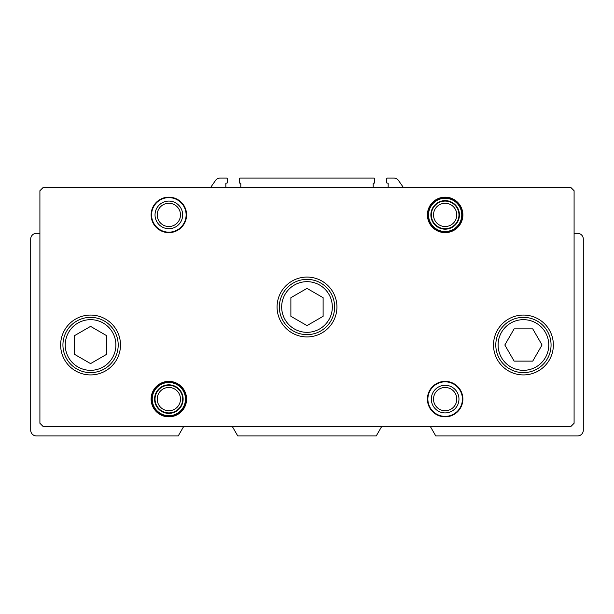 <?xml version="1.0" encoding="UTF-8"?>
<svg xmlns="http://www.w3.org/2000/svg" width="614" height="614" viewBox="0 0 614 614"><rect width="100%" height="100%" fill="white"/><g stroke="black" fill="none" stroke-linecap="round" stroke-linejoin="round"><path stroke-width="0.92" d="M39.91 233.32L36.456 233.32A5.756 5.756 0 0 0 30.7 239.076L30.7 430.184A5.756 5.756 0 0 0 36.456 435.94L178.229 435.94L183.54 426.73M430.46 426.73L435.771 435.94L577.544 435.94A5.756 5.756 0 0 0 583.3 430.184L583.3 239.076A5.756 5.756 0 0 0 577.544 233.32L574.09 233.32M232.445 426.73L237.756 435.94L376.244 435.94L381.555 426.73M373.197 187.27L373.197 183.586A0.46 0.46 0 0 1 373.657 183.125L374.233 183.125A0.46 0.46 0 0 0 374.693 182.665L374.693 178.981A0.921 0.921 0 0 0 373.772 178.06L240.227 178.06A0.921 0.921 0 0 0 239.306 178.981L239.306 182.665A0.46 0.46 0 0 0 239.767 183.125L240.343 183.125A0.46 0.46 0 0 1 240.803 183.586L240.803 187.27M403.244 187.27L398.517 180.516A5.756 5.756 0 0 0 393.804 178.06L387.587 178.06A0.921 0.921 0 0 0 386.666 178.981L386.666 182.665A0.46 0.46 0 0 0 387.127 183.125L387.703 183.125A0.46 0.46 0 0 1 388.163 183.586L388.163 187.27M225.837 187.27L225.837 183.586A0.46 0.46 0 0 1 226.297 183.125L226.873 183.125A0.46 0.46 0 0 0 227.333 182.665L227.333 178.981A0.921 0.921 0 0 0 226.412 178.06L220.196 178.06A5.756 5.756 0 0 0 215.483 180.516L210.756 187.27M39.91 190.724L39.91 423.276L43.364 426.73L570.636 426.73L574.09 423.276L574.09 190.724L570.636 187.27L43.364 187.27L39.91 190.724M120.497 344.991A29.932 29.932 0 0 0 75.599 319.073A29.932 29.932 0 0 0 75.599 370.91A29.932 29.932 0 0 0 120.497 344.991M553.367 344.991A29.932 29.932 0 0 0 508.469 319.073A29.932 29.932 0 0 0 508.469 370.91A29.932 29.932 0 0 0 553.367 344.991M336.933 307A29.932 29.932 0 0 0 292.034 281.082A29.932 29.932 0 0 0 292.034 332.918A29.932 29.932 0 0 0 336.933 307M186.579 214.9A17.729 17.729 0 0 0 159.985 199.542A17.729 17.729 0 0 0 159.985 230.258A17.729 17.729 0 0 0 186.579 214.9M462.879 214.9A17.729 17.729 0 0 0 436.285 199.542A17.729 17.729 0 0 0 436.285 230.258A17.729 17.729 0 0 0 462.879 214.9M186.579 399.1A17.729 17.729 0 0 0 159.985 383.742A17.729 17.729 0 0 0 159.985 414.458A17.729 17.729 0 0 0 186.579 399.1M462.879 399.1A17.729 17.729 0 0 0 436.285 383.742A17.729 17.729 0 0 0 436.285 414.458A17.729 17.729 0 0 0 462.879 399.1M456.785 399.1A11.635 11.635 0 0 0 439.332 389.023A11.635 11.635 0 0 0 439.332 409.177A11.635 11.635 0 0 0 456.785 399.1M458.965 399.1A13.815 13.815 0 0 0 438.242 387.135A13.815 13.815 0 0 0 438.242 411.065A13.815 13.815 0 0 0 458.965 399.1M462.419 399.1A17.269 17.269 0 0 0 436.516 384.141A17.269 17.269 0 0 0 436.516 414.059A17.269 17.269 0 0 0 462.419 399.1M180.485 399.1A11.635 11.635 0 0 0 163.032 389.023A11.635 11.635 0 0 0 163.032 409.177A11.635 11.635 0 0 0 180.485 399.1M182.665 399.1A13.815 13.815 0 0 0 161.942 387.135A13.815 13.815 0 0 0 161.942 411.065A13.815 13.815 0 0 0 182.665 399.1M456.785 214.9A11.635 11.635 0 0 0 439.332 204.823A11.635 11.635 0 0 0 439.332 224.977A11.635 11.635 0 0 0 456.785 214.9M458.965 214.9A13.815 13.815 0 0 0 438.242 202.935A13.815 13.815 0 0 0 438.242 226.865A13.815 13.815 0 0 0 458.965 214.9M180.485 214.9A11.635 11.635 0 0 0 163.032 204.823A11.635 11.635 0 0 0 163.032 224.977A11.635 11.635 0 0 0 180.485 214.9M182.665 214.9A13.815 13.815 0 0 0 161.942 202.935A13.815 13.815 0 0 0 161.942 226.865A13.815 13.815 0 0 0 182.665 214.9M186.119 214.9A17.269 17.269 0 0 0 160.216 199.941A17.269 17.269 0 0 0 160.216 229.859A17.269 17.269 0 0 0 186.119 214.9M290.882 316.302L307 325.612L323.118 316.302L323.118 297.698L307 288.388L290.882 297.698L290.882 316.302M334.63 307A27.63 27.63 0 0 0 293.185 283.069A27.63 27.63 0 0 0 293.185 330.931A27.63 27.63 0 0 0 334.63 307A27.63 27.63 0 0 0 293.185 283.069A27.63 27.63 0 0 0 293.185 330.931A27.63 27.63 0 0 0 334.63 307M514.133 328.874L504.823 344.991L514.133 361.109L532.737 361.109L542.047 344.991L532.737 328.874L514.133 328.874M551.065 344.991A27.63 27.63 0 0 0 509.62 321.061A27.63 27.63 0 0 0 509.62 368.922A27.63 27.63 0 0 0 551.065 344.991A27.63 27.63 0 0 0 509.62 321.061A27.63 27.63 0 0 0 509.62 368.922A27.63 27.63 0 0 0 551.065 344.991M74.447 335.689L74.447 354.293L90.565 363.603L106.682 354.293L106.682 335.689L90.565 326.379L74.447 335.689M118.195 344.991A27.63 27.63 0 0 0 76.75 321.061A27.63 27.63 0 0 0 76.75 368.922A27.63 27.63 0 0 0 118.195 344.991A27.63 27.63 0 0 0 76.75 321.061A27.63 27.63 0 0 0 76.75 368.922A27.63 27.63 0 0 0 118.195 344.991M459.425 214.9A14.276 14.276 0 0 0 438.012 202.536A14.276 14.276 0 0 0 438.012 227.264A14.276 14.276 0 0 0 459.425 214.9M461.751 214.9A16.601 16.601 0 0 0 436.846 200.517A16.601 16.601 0 0 0 436.846 229.283A16.601 16.601 0 0 0 461.751 214.9M462.419 214.9A17.269 17.269 0 0 0 436.516 199.941A17.269 17.269 0 0 0 436.516 229.859A17.269 17.269 0 0 0 462.419 214.9M183.125 399.1A14.276 14.276 0 0 0 161.712 386.736A14.276 14.276 0 0 0 161.712 411.464A14.276 14.276 0 0 0 183.125 399.1M185.451 399.1A16.601 16.601 0 0 0 160.546 384.717A16.601 16.601 0 0 0 160.546 413.483A16.601 16.601 0 0 0 185.451 399.1M186.119 399.1A17.269 17.269 0 0 0 160.216 384.141A17.269 17.269 0 0 0 160.216 414.059A17.269 17.269 0 0 0 186.119 399.1M332.327 307A25.327 25.327 0 0 0 294.336 285.065A25.327 25.327 0 0 0 294.336 328.935A25.327 25.327 0 0 0 332.327 307M548.762 344.991A25.327 25.327 0 0 0 510.771 323.056A25.327 25.327 0 0 0 510.771 366.926A25.327 25.327 0 0 0 548.762 344.991M115.892 344.991A25.327 25.327 0 0 0 77.901 323.056A25.327 25.327 0 0 0 77.901 366.926A25.327 25.327 0 0 0 115.892 344.991"/></g></svg>

